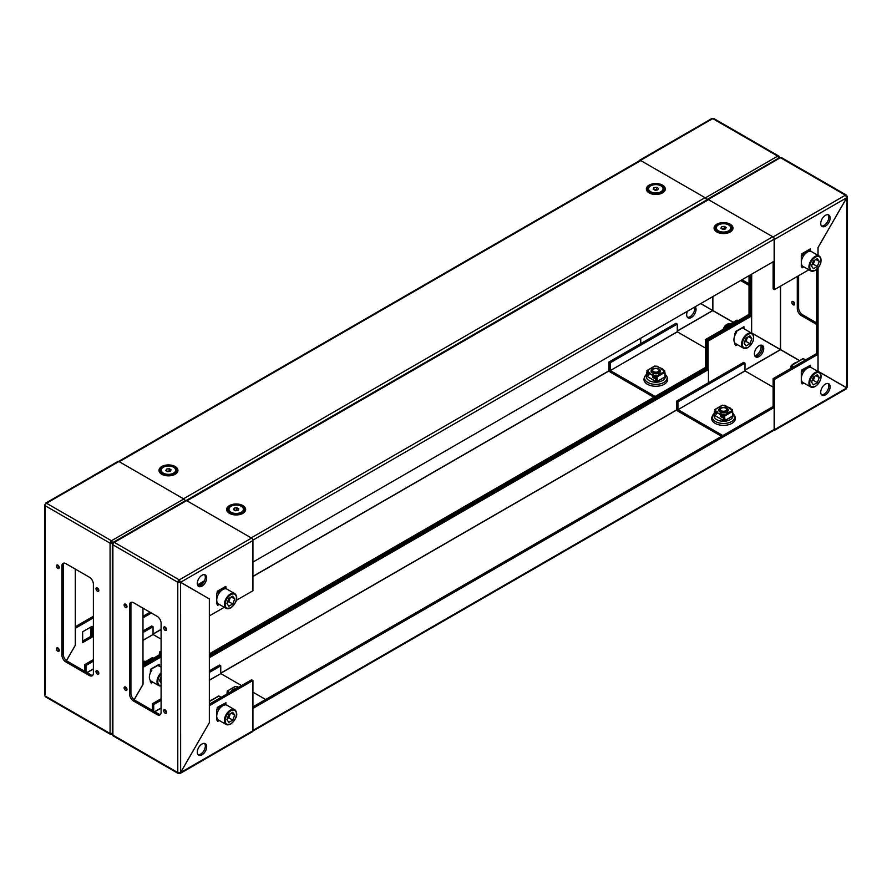 <?xml version="1.0" encoding="UTF-8"?>
<svg xmlns="http://www.w3.org/2000/svg" width="892" height="892" viewBox="0 0 892 892"><rect width="100%" height="100%" fill="white"/><g stroke="black" fill="none" stroke-linecap="round" stroke-linejoin="round"><path stroke-width="1.34" d="M233.102 690.441A3.133 1.806 180 0 1 233.949 689.549A3.133 1.806 180 0 1 235.51 689.059M232.511 690.787A3.791 2.185 180 0 1 233.492 689.817A3.791 2.185 180 0 1 233.749 689.683M760.764 345.148A6.634 3.836 -60 0 1 756.383 355.049A6.634 3.836 -60 0 1 754.688 355.663M757.721 355.819A6.634 3.836 -60 0 1 755.145 356.421A6.634 3.836 120 0 0 757.721 355.819A6.634 3.836 120 0 0 761.857 350.589A6.634 3.836 120 0 0 761.645 345.159A6.634 3.836 -60 0 1 761.857 350.589A6.634 3.836 -60 0 1 757.721 355.819M694.511 307.171A6.634 3.836 -60 0 1 690.018 316.727A6.634 3.836 -60 0 1 687.442 317.329M687.509 311.208A6.634 3.836 120 0 0 688.044 317.831A6.634 3.836 120 0 0 691.356 317.507A6.634 3.836 120 0 0 695.515 312.189A6.634 3.836 120 0 0 695.202 306.77M778.705 157.226L779.173 156.959A1.996 1.148 120 0 0 778.761 156.044L713.734 118.502A1.996 1.148 -60 0 0 712.741 118.603L640.478 160.404L705.371 197.868L777.701 156.111L779.062 158.575L780.522 157.728L845.471 195.236A1.996 1.148 120 0 1 846.475 195.136L781.448 157.594A1.996 1.148 -60 0 0 780.444 157.694L708.181 199.496L773.074 236.96L845.404 195.203L846.764 197.667L818.053 247.508L846.82 197.69L846.82 196.006L846.82 197.69L774.479 239.402A1.996 1.148 -120 0 0 773.074 236.96M749.012 283.834L741.966 279.765M740.628 280.545L749.012 285.384M700.789 303.548L712.808 310.617L700.688 303.592M778.761 156.044A1.996 1.148 120 0 0 777.768 156.145L712.808 118.647L711.359 119.483M779.664 157.583L779.173 156.959M779.106 348.761L751.644 332.906L751.688 274.156M750.35 274.926L750.35 315.233L750.35 274.926M749.012 275.706L749.012 314.463M706.754 200.031A1.996 1.148 -120 0 0 705.371 197.868M751.688 332.928L780.522 349.709L751.644 333.017L751.644 315.98L708.114 341.112L706.776 340.343L750.306 315.21L706.776 340.343L706.776 368.976L706.776 340.343L705.438 339.562L705.438 367.816M705.438 339.562L748.957 314.43L751.644 315.98M640.478 160.404A1.996 1.148 -120 0 0 639.475 160.304A1.996 1.148 -120 0 0 639.096 160.917M237.54 510.458A2.375 1.371 0 0 0 235.555 510.257A2.375 1.371 0 0 0 234.864 510.436M228.954 509.254L228.954 510.291A7.225 4.17 0 0 0 231.061 513.246L232.622 514.138L231.061 513.246A7.225 4.17 0 0 0 241.286 513.246A7.225 4.17 0 0 0 243.393 510.291L243.393 509.254A7.225 4.17 0 0 0 241.286 506.31A7.225 4.17 0 0 0 233.403 505.396A7.225 4.17 0 0 0 228.954 509.254A7.225 4.17 0 0 0 231.061 512.209A7.225 4.17 0 0 0 238.933 513.112A7.225 4.17 0 0 0 243.393 509.254M233.526 509.667L234.239 508.139L236.882 507.726L238.822 508.841L238.108 510.369L235.466 510.781L233.526 509.667M234.239 510.068L234.239 508.139M234.763 510.38L236.882 510.046L236.882 507.726M236.882 510.046L237.584 510.458M142.988 661.574A5.686 3.289 -60 0 1 145.597 661.552M145.285 661.73A5.686 3.289 120 0 0 143.534 662.288A5.686 3.289 120 0 0 142.988 662.644M144.995 661.897A5.686 3.289 120 0 0 143.735 662.399A5.686 3.289 120 0 0 142.988 662.901M161.095 667.205L159.657 666.38A8.53 4.928 120 0 0 158.821 666.056M159.579 664.428L156.033 666.48A8.53 4.928 120 0 0 155.398 666.803A8.53 4.928 120 0 0 154.751 667.216L150.871 669.089L159.244 664.25L159.2 665.945M161.095 682.904L159.523 680.674L161.095 676.638M151.963 670.026A8.53 4.928 120 0 0 151.127 681.165L158.765 685.569A8.53 4.928 -60 0 1 161.095 672.713M159.891 679.737L161.095 679.046M159.913 679.682A4.795 2.765 120 0 0 161.095 678.533M793.055 364.382A5.686 3.289 -60 0 1 794.571 363.155L793.925 363.535A4.772 2.754 120 0 0 792.542 364.672M790.769 367.872A4.772 2.754 120 0 0 790.613 368.563M793.925 363.535L794.571 363.155A5.686 3.289 -60 0 1 796.088 362.631M801.808 371.195L801.797 369.912L802.187 371.25L801.573 371.529A5.686 3.289 120 0 0 801.295 371.975M811.843 381.085A4.795 2.765 120 0 0 814.296 377.762A4.795 2.765 120 0 0 814.686 376.301M814.976 386.548A8.53 4.928 -60 0 1 810.705 386.972L815.255 386.582C821.186 381.475 822.513 376.68 819.235 372.198L811.597 367.783A8.53 4.928 120 0 0 807.327 368.206A8.53 4.928 120 0 0 801.763 375.722A8.53 4.928 120 0 0 803.068 382.568L810.705 386.972A8.53 4.928 -60 0 1 809.401 380.137A8.53 4.928 -60 0 1 814.976 372.622A8.53 4.928 -60 0 1 819.235 372.198A8.53 4.928 -60 0 1 821.008 376.335M811.464 382.077L813.415 377.037L817.328 374.774L819.291 377.561L817.328 382.601L813.415 384.865L811.464 382.077M815.901 375.599L819.291 377.561M814.909 376.179L813.314 380.282L817.328 382.601M811.832 381.14L813.314 380.282M97.406 674.062A2.018 1.16 -120 0 0 98.41 674.162A2.018 1.16 -120 0 0 98.722 672.546A2.018 1.16 -120 0 0 97.406 670.773A2.018 1.16 -120 0 0 96.403 670.673A2.018 1.16 -120 0 0 96.091 672.289A2.018 1.16 -120 0 0 97.406 674.062M98.822 673.337A2.018 1.16 60 0 1 98.744 673.293A2.018 1.16 60 0 1 97.328 670.728M97.406 591.24A2.018 1.16 -120 0 0 98.41 591.34A2.018 1.16 -120 0 0 98.722 589.723A2.018 1.16 -120 0 0 97.406 587.951A2.018 1.16 -120 0 0 96.403 587.85A2.018 1.16 -120 0 0 96.091 589.456A2.018 1.16 -120 0 0 97.406 591.24M98.822 590.504A2.018 1.16 60 0 1 98.744 590.459A2.018 1.16 60 0 1 97.328 587.906M57.857 568.405A2.018 1.16 -120 0 0 58.861 568.505A2.018 1.16 -120 0 0 59.173 566.888A2.018 1.16 -120 0 0 57.857 565.115A2.018 1.16 -120 0 0 56.843 565.015A2.018 1.16 -120 0 0 56.542 566.621A2.018 1.16 -120 0 0 57.857 568.405M59.273 567.669A2.018 1.16 60 0 1 59.195 567.624A2.018 1.16 60 0 1 57.768 565.071M57.857 651.227A2.018 1.16 -120 0 0 58.861 651.327A2.018 1.16 -120 0 0 59.173 649.711A2.018 1.16 -120 0 0 57.857 647.938A2.018 1.16 -120 0 0 56.843 647.837A2.018 1.16 -120 0 0 56.542 649.454A2.018 1.16 -120 0 0 57.857 651.227M59.273 650.502A2.018 1.16 60 0 1 59.195 650.458A2.018 1.16 60 0 1 57.768 647.893M111.556 540.786A1.996 1.148 120 0 0 110.14 543.217L111.556 542.336L111.478 540.742L183.819 498.985L118.926 461.521L46.529 503.244A1.996 1.148 -60 0 0 45.113 505.675L45.18 694.311M65.897 661.964L89.356 675.512L90.705 674.742L67.234 661.195L65.897 661.964A5.686 3.289 60 0 1 61.871 654.996L63.221 654.226L63.221 565.205L61.871 565.985L61.871 654.996M61.871 565.985A5.686 3.289 60 0 1 63.053 563.376A5.686 3.289 60 0 1 65.897 563.655L89.356 577.202A5.686 3.289 60 0 1 93.381 584.171L93.381 673.192A5.686 3.289 60 0 1 92.21 675.79A5.686 3.289 60 0 1 89.356 675.512M63.221 654.226A5.686 3.289 -120 0 0 67.234 661.195M90.705 674.742A5.686 3.289 -120 0 0 92.79 675.266M63.8 563.131A5.686 3.289 -120 0 0 63.221 565.205M110.14 543.217L112.894 543.239L111.411 542.414M111.556 733.759L112.336 734.417M180.206 773.442L252.525 731.696A1.996 1.148 60 0 0 252.927 730.782L179.192 773.353L180.641 772.517L209.352 722.676L180.597 772.494L177.854 772.583A1.996 1.148 120 0 0 178.266 773.498L113.239 735.956A1.996 1.148 -60 0 1 112.827 735.041L112.894 733.402L110.14 733.492A1.996 1.148 120 0 0 110.552 734.406A1.996 1.148 120 0 0 111.556 734.306M110.552 734.406L45.525 696.864A1.996 1.148 -60 0 1 45.113 695.95L110.073 733.458L110.073 543.183L45.18 505.719L45.18 504.147L45.18 505.719M142.988 665.833L161.095 655.386L142.988 665.833M142.988 664.295L161.095 653.836M183.819 498.985A1.996 1.148 60 0 1 185.135 500.802M177.854 582.309L179.259 581.428L179.259 579.878A1.996 1.148 120 0 0 177.854 582.309L112.894 544.811L112.894 543.239L112.827 544.767A1.996 1.148 -60 0 1 114.232 542.336L112.938 543.161L111.478 540.742L46.596 503.278L45.548 504.248M179.259 579.878L251.522 538.077L186.629 500.613L112.938 543.161L111.478 542.291M66.421 660.626L75.285 645.273L75.285 569.074M90.705 627.132L90.705 636.42L82.655 641.069M75.285 626.741L93.381 616.294M82.655 642.619L92.043 637.2L92.043 626.362L82.655 631.781L82.655 642.619M66.465 660.66L75.329 645.295L75.329 628.269L93.381 617.844M46.596 503.278L45.236 504.069M45.615 503.166L117.934 461.42A1.996 1.148 60 0 1 118.926 461.521M92.043 637.2L90.705 636.42M142.988 640.367L153.112 634.524L161.095 639.129M153.112 634.524L142.988 640.222M86.011 672.033L86.011 665.454L93.381 661.195M84.673 671.252L84.673 664.674L86.011 665.454M142.988 631.001L151.707 625.972L153.045 626.753L153.045 634.413M84.673 664.674L93.381 659.645M142.988 632.551L153.045 626.753M715.273 415.75L723.535 420.645A5.686 3.289 180 0 1 723.524 420.645L724.114 420.31M252.927 706.865L772.807 406.719L774.144 407.488L774.144 429.476A1.996 1.148 60 0 1 773.732 430.39L252.904 731.083M774.144 407.488L252.927 708.415M209.352 656.166L707.111 368.786L708.449 369.567L708.449 382.724M209.352 657.705L708.449 369.567M161.24 470.162L161.24 471.199A7.225 4.17 0 0 0 163.359 474.154L164.92 475.046L163.359 474.154A7.225 4.17 0 0 0 173.572 474.154A7.225 4.17 0 0 0 175.691 471.199L175.691 470.162A7.225 4.17 0 0 0 173.572 467.218A7.225 4.17 0 0 0 165.7 466.315A7.225 4.17 0 0 0 161.24 470.162A7.225 4.17 0 0 0 163.359 473.117A7.225 4.17 0 0 0 171.231 474.02A7.225 4.17 0 0 0 175.691 470.162M171.108 469.75L170.405 471.277L167.752 471.69L165.823 470.575L166.525 469.047L169.168 468.635L171.108 469.75M166.525 470.976L166.525 469.047M167.06 471.288L169.168 470.965L169.168 468.635M169.168 470.965L169.87 471.366M169.837 471.366A2.375 1.371 0 0 0 167.852 471.166A2.375 1.371 0 0 0 167.161 471.344M647.57 376.658L655.832 381.564A5.686 3.289 -0 0 0 655.832 381.553L656.412 381.218M640.746 338.213L640.746 343.632M142.988 616.294L150.034 612.235M197.489 584.829L204.491 580.792M142.988 617.844L151.372 613.005M198.225 585.955L203.053 583.167M706.442 369.177L705.104 367.627L209.352 653.836M706.442 368.396L209.352 655.386M772.74 236.77L251.187 537.876L186.963 500.802L708.516 199.685L772.74 236.77A1.996 1.148 60 0 1 774.144 239.201L774.144 261.189L252.927 562.105M186.361 500.479L707.523 199.585A1.996 1.148 60 0 1 708.516 199.685M811.843 264.969A4.795 2.765 120 0 0 814.296 261.646A4.795 2.765 120 0 0 814.686 260.185M814.976 270.443A8.53 4.928 -60 0 1 810.705 270.867L815.255 270.466C821.186 265.359 822.513 260.564 819.235 256.082L811.597 251.667A8.53 4.928 120 0 0 807.327 252.09A8.53 4.928 120 0 0 801.763 259.617A8.53 4.928 120 0 0 803.068 266.452L810.705 270.867A8.53 4.928 -60 0 1 809.401 264.021A8.53 4.928 -60 0 1 814.976 256.506A8.53 4.928 -60 0 1 819.235 256.082A8.53 4.928 -60 0 1 821.008 260.23M811.464 265.961L813.415 260.921L817.328 258.658L819.291 261.445L817.328 266.485L813.415 268.748L811.464 265.961M815.901 259.483L819.291 261.445M814.909 260.063L813.314 264.166L817.328 266.485M811.832 265.024L813.314 264.166M230.404 607.931A8.53 4.928 -60 0 1 226.144 608.355L230.694 607.965C239.658 599.725 236.603 596.124 234.674 593.581L227.036 589.166A8.53 4.928 120 0 0 222.766 589.59A8.53 4.928 120 0 0 217.191 597.105A8.53 4.928 120 0 0 218.495 603.951L226.144 608.355A8.53 4.928 -60 0 1 224.829 601.52A8.53 4.928 -60 0 1 230.404 594.005A8.53 4.928 -60 0 1 234.674 593.581A8.53 4.928 -60 0 1 236.436 597.729M234.73 598.945L232.767 603.984L228.854 606.248L226.891 603.46L228.854 598.421L232.767 596.157L234.73 598.945L231.329 596.982M221.885 590.169L217.001 592.912A5.686 3.289 120 0 0 216.734 593.358M230.337 597.562L228.742 601.665L232.767 603.984M227.259 602.524L228.742 601.665M227.282 602.468A4.795 2.765 120 0 0 229.723 599.145A4.795 2.765 120 0 0 230.114 597.685M209.352 701.09A5.686 3.289 -60 0 1 209.999 700.655L209.352 701.034L209.999 700.655A5.686 3.289 -60 0 1 211.515 700.12M230.404 724.048A8.53 4.928 -60 0 1 226.144 724.471L230.694 724.081C239.658 715.83 236.603 712.24 234.674 709.697L227.036 705.282A8.53 4.928 120 0 0 222.766 705.706A8.53 4.928 120 0 0 217.191 713.221A8.53 4.928 120 0 0 218.495 720.056L226.144 724.471A8.53 4.928 -60 0 1 224.829 717.636A8.53 4.928 -60 0 1 230.404 710.11A8.53 4.928 -60 0 1 234.674 709.697A8.53 4.928 -60 0 1 236.436 713.834M234.73 715.049L232.767 720.1L228.854 722.364L226.891 719.576L228.854 714.525L232.767 712.273L234.73 715.049L231.329 713.098M217.235 708.694L217.235 707.412L217.626 708.75L217.001 709.029A5.686 3.289 120 0 0 216.734 709.474M230.337 713.667L228.742 717.781L232.767 720.1M227.259 718.629L228.742 717.781M227.282 718.584A4.795 2.765 120 0 0 229.723 715.25A4.795 2.765 120 0 0 230.114 713.801M644.214 378.074A11.852 6.846 -0 0 0 647.447 384.274A11.852 6.846 -0 0 0 661.429 385.455A11.852 6.846 -0 0 0 667.439 378.074L666.904 376.547A11.306 6.523 180 0 1 661.173 383.605A11.306 6.523 180 0 1 647.837 382.467A11.306 6.523 180 0 1 644.749 376.547L644.214 378.074M655.152 396.461L610.306 370.57L677.351 331.869L705.438 348.081M653.814 397.23L610.306 372.12A1.996 1.148 -120 0 1 608.902 369.678L608.902 362.018L610.239 362.788L677.284 324.086L677.284 331.746L610.306 370.57M610.239 370.448L610.239 362.788M608.902 362.018L675.935 323.305L677.284 324.086M658.508 369.344L658.051 369.076A3.133 1.806 180 0 1 658.051 371.641A3.133 1.806 180 0 1 653.613 371.641A3.133 1.806 180 0 1 653.613 369.076A3.133 1.806 180 0 1 658.051 369.076L658.508 369.344A3.791 2.185 180 0 1 659.623 370.894A3.791 2.185 180 0 1 659.623 370.927A3.791 2.185 180 0 1 658.508 372.477A3.791 2.185 180 0 1 653.145 372.477A3.791 2.185 180 0 1 652.03 370.894A3.791 2.185 180 0 1 653.145 369.344A3.791 2.185 180 0 1 653.401 369.21M659.623 370.894L659.623 370.927A3.791 2.185 180 0 1 657.281 372.923A3.791 2.185 180 0 1 653.145 372.443A3.791 2.185 180 0 1 652.03 370.927A3.791 2.185 180 0 1 652.03 370.916L652.03 370.927M653.758 373.514A3.791 2.185 180 0 1 653.145 373.224A3.791 2.185 180 0 1 652.03 371.674A3.791 2.185 180 0 1 652.085 371.306M659.567 371.306A3.791 2.185 180 0 1 659.623 371.674A3.791 2.185 180 0 1 658.508 373.224A3.791 2.185 180 0 1 657.895 373.514M652.699 373.101A3.791 2.185 180 0 1 652.03 371.864A3.791 2.185 180 0 1 652.041 371.774M659.612 371.774A3.791 2.185 180 0 1 659.623 371.864A3.791 2.185 180 0 1 658.954 373.101M801.573 255.413L802.187 255.134L801.797 253.796L810.181 248.957L810.137 250.652M803.792 266.864L802.131 267.823L801.295 265.526M802.131 267.823L801.852 266.507M801.808 255.09L801.797 253.796M802.131 253.975L810.516 249.136M219.22 604.363L217.57 605.322L216.734 603.025M217.57 605.322L217.291 603.995M217.235 592.578L217.235 591.296L225.609 586.457L225.565 588.151M217.626 592.634L217.235 591.296M217.57 591.463L225.944 586.635M159.278 654.003L159.278 654.884M160.415 652.621L159.802 652.32L159.713 653.145M159.412 654.806L160.761 652.42L159.568 651.907L159.334 653.947M659.221 372.956A3.791 2.185 -0 0 0 659.623 371.919M652.766 375.376A6.634 3.836 180 0 1 652.041 375.131M652.041 371.919A3.791 2.185 -0 0 0 652.431 372.956M646.644 372.622L646.644 376.123L655.631 381.308L655.631 378.041L656.858 377.327M656.033 378.041L656.033 381.308L657.014 380.739M665.008 375.421L665.008 372.622M648.83 373.581L650.246 374.216M654.817 377.349L655.631 378.041M652.476 372.979A4.739 2.732 -0 0 0 657.638 373.581A4.739 2.732 -0 0 0 660.571 371.05A4.739 2.732 -0 0 0 659.177 369.11A4.739 2.732 -0 0 0 654.014 368.519A4.739 2.732 -0 0 0 651.082 371.05A4.739 2.732 -0 0 0 652.476 372.979M657.772 368.942A4.739 2.732 180 0 1 659.177 369.5A4.739 2.732 180 0 1 660.559 371.239M651.104 371.239A4.739 2.732 180 0 1 653.881 368.942M664.874 372.443L664.685 370.615L661.663 369.578L662.332 368.809L657.17 366.59M656.267 381.174L657.359 381.23L656.668 376.368L655.832 375.499L655.152 375.889L654.483 378.442L655.832 375.889M654.483 366.378L647.28 370.559L648.116 371.05L646.767 372.6L646.767 373.993L648.651 375.075L649.32 372.912L649.989 372.912L649.32 373.681L655.152 375.889M647.782 371.239L647.157 370.938L647.079 371.774M654.984 366.11L656.501 366.211M647.436 371.44L649.989 372.912M649.32 373.291L651.941 374.807L653.412 374.618L652.598 377.361L654.483 378.442M657.159 381.497L657.17 376.825L655.832 375.499M664.217 370.659L663.537 371.05L664.874 372.377L665.075 376.781L657.404 381.363M661.663 369.188L662.332 368.809M647.28 370.559L646.7 372.577M646.644 373.715L647.146 375.722M657.359 381.23L664.507 377.26M649.32 372.912L648.651 375.075M662.332 369.578L663.012 369.957M219.22 720.48L217.57 721.438L216.734 719.13M218.551 696.273L221.383 697.209M217.57 707.579L225.944 702.74L225.565 704.267M225.944 702.74L217.235 707.412M217.57 721.438L217.291 720.112M793.523 366.891L791.438 365.865L790.769 366.556L792.241 367.627M793.88 366.679L791.527 365.475L791.059 366.166M803.792 382.98L802.131 383.939L801.295 381.642M803.123 358.774L805.944 359.721M802.131 370.08L810.516 365.252L810.137 366.768M810.516 365.252L801.797 369.912M802.131 383.939L801.852 382.612M792.575 367.437L791.382 366.746M226.992 693.084L226.992 693.976M235.99 688.78A4.739 2.732 0 0 0 231.441 691.412M231.53 691.356A4.739 2.732 180 0 1 234.228 689.404M228.129 691.713L227.505 691.412L227.427 692.237M238.242 687.476L235.332 686.584L227.27 690.999L227.036 693.039M227.114 693.898L228.464 691.512L227.627 691.032M236.848 686.673L237.517 687.063M201.982 754.855A6.634 3.836 120 0 0 206.32 749.012A6.634 3.836 120 0 0 205.305 743.694A6.634 3.836 120 0 0 201.982 744.017A6.634 3.836 120 0 0 197.645 749.871A6.634 3.836 120 0 0 198.671 755.189A6.634 3.836 120 0 0 201.982 754.855M204.558 743.426A6.634 3.836 -60 0 1 204.77 748.845A6.634 3.836 -60 0 1 200.644 754.086A6.634 3.836 -60 0 1 198.069 754.677M201.982 586.111A6.634 3.836 120 0 0 206.32 580.257A6.634 3.836 120 0 0 205.305 574.939A6.634 3.836 120 0 0 201.982 575.273A6.634 3.836 120 0 0 197.645 581.116A6.634 3.836 120 0 0 198.671 586.434A6.634 3.836 120 0 0 201.982 586.111M204.558 574.671A6.634 3.836 -60 0 1 204.77 580.101A6.634 3.836 -60 0 1 200.644 585.33A6.634 3.836 -60 0 1 198.069 585.933M125.56 604.196A2.018 1.16 -120 0 0 124.557 604.096A2.018 1.16 -120 0 0 124.244 605.713A2.018 1.16 -120 0 0 125.56 607.485A2.018 1.16 -120 0 0 126.564 607.586A2.018 1.16 -120 0 0 126.876 605.98A2.018 1.16 -120 0 0 125.56 604.196M126.987 606.761A2.018 1.16 60 0 1 126.898 606.716A2.018 1.16 60 0 1 125.482 604.152M125.56 687.03A2.018 1.16 -120 0 0 124.557 686.929A2.018 1.16 -120 0 0 124.244 688.546A2.018 1.16 -120 0 0 125.56 690.319A2.018 1.16 -120 0 0 126.564 690.419A2.018 1.16 -120 0 0 126.876 688.802A2.018 1.16 -120 0 0 125.56 687.03M126.987 689.583A2.018 1.16 60 0 1 126.898 689.538A2.018 1.16 60 0 1 125.482 686.985M165.109 709.865A2.018 1.16 -120 0 0 164.106 709.764A2.018 1.16 -120 0 0 163.793 711.381A2.018 1.16 -120 0 0 165.109 713.154A2.018 1.16 -120 0 0 166.124 713.254A2.018 1.16 -120 0 0 166.425 711.638A2.018 1.16 -120 0 0 165.109 709.865M166.536 712.418A2.018 1.16 60 0 1 166.458 712.373A2.018 1.16 60 0 1 165.031 709.82M165.109 627.031A2.018 1.16 -120 0 0 164.106 626.931A2.018 1.16 -120 0 0 163.793 628.548A2.018 1.16 -120 0 0 165.109 630.321A2.018 1.16 -120 0 0 166.124 630.421A2.018 1.16 -120 0 0 166.425 628.815A2.018 1.16 -120 0 0 165.109 627.031L165.031 627.109M166.536 629.596A2.018 1.16 60 0 1 166.458 629.551A2.018 1.16 60 0 1 165.031 626.987M130.923 693.318A5.686 3.289 -120 0 0 134.948 700.287L133.61 701.056L157.07 714.603A5.686 3.289 60 0 0 159.913 714.882A5.686 3.289 60 0 0 161.095 712.284L161.095 623.263A5.686 3.289 60 0 0 157.07 616.294L133.61 602.747A5.686 3.289 60 0 0 130.756 602.468A5.686 3.289 60 0 0 129.585 605.077L129.585 694.087L130.923 693.318L130.923 604.297L129.585 605.077M133.61 701.056A5.686 3.289 60 0 1 129.585 694.087M131.514 602.223A5.686 3.289 -120 0 0 130.923 604.297M157.07 714.603L158.408 713.834L134.948 700.287M158.408 713.834A5.686 3.289 -120 0 0 160.504 714.358M179.259 772.851L179.259 773.397A1.996 1.148 120 0 1 178.266 773.498M134.123 699.718L142.988 684.365L142.988 608.166M113.329 542.258L185.636 500.512A1.996 1.148 60 0 1 186.629 500.613M159.746 666.436L159.635 665.521M150.369 680.529L150.369 681.711L151.004 681.332M151.183 670.394L150.369 670.873L150.369 672.824M161.095 656.936L143.043 667.361L143.043 684.387L134.168 699.752M112.894 544.811L112.894 735.075L177.787 772.55L177.787 582.275L180.597 582.331L179.125 581.495M180.641 772.517L180.597 582.331L209.352 598.933L209.352 722.676M251.522 538.077A1.996 1.148 60 0 1 252.927 540.519L252.927 590.749L236.213 600.405M208.059 598.186L180.641 582.242L179.192 579.833L114.299 542.369M252.927 540.519L180.641 582.242L179.192 581.383M217.548 592.6L216.734 593.068L216.734 603.906L217.369 603.538M226.122 588.832L225.999 587.728M209.408 598.855L209.408 615.881L224.293 607.285M226.122 704.936L225.999 703.833M217.548 708.716L216.734 709.185L216.734 720.022L217.369 719.654M252.927 730.782L252.927 680.54L209.408 705.672L209.408 722.71M252.927 680.54L251.589 679.771L209.352 704.156M726.222 408.436L725.753 408.168A3.133 1.806 180 0 1 725.753 410.733A3.133 1.806 180 0 1 721.316 410.733A3.133 1.806 180 0 1 721.316 408.168A3.133 1.806 180 0 1 725.753 408.168L726.222 408.436A3.791 2.185 180 0 1 727.326 409.986A3.791 2.185 180 0 1 724.984 412.004A3.791 2.185 180 0 1 720.859 411.535A3.791 2.185 180 0 1 719.744 410.019A3.791 2.185 180 0 1 719.744 409.997A3.791 2.185 180 0 1 720.859 408.436A3.791 2.185 180 0 1 721.104 408.302M727.326 410.019L727.326 409.986A3.791 2.185 180 0 1 727.326 410.019A3.791 2.185 180 0 1 726.222 411.569A3.791 2.185 180 0 1 720.859 411.569A3.791 2.185 180 0 1 719.744 409.986L719.744 410.019M727.27 410.387A3.791 2.185 180 0 1 727.326 410.766A3.791 2.185 180 0 1 726.222 412.316A3.791 2.185 180 0 1 725.597 412.606M721.472 412.606A3.791 2.185 180 0 1 720.859 412.316A3.791 2.185 180 0 1 719.744 410.766A3.791 2.185 180 0 1 719.799 410.387M727.326 410.866A3.791 2.185 180 0 1 727.326 410.956A3.791 2.185 180 0 1 726.668 412.193M720.402 412.193A3.791 2.185 180 0 1 719.744 410.956A3.791 2.185 180 0 1 719.744 410.866M719.744 411.011A3.791 2.185 0 0 0 720.145 412.048M719.755 414.223A6.634 3.836 0 0 0 720.468 414.468M726.924 412.048A3.791 2.185 0 0 0 727.326 411.011M714.347 411.714L714.347 415.215L723.334 420.4L723.334 417.133L724.572 416.419M722.52 416.441L723.334 417.133M716.532 412.673L717.948 413.297M723.735 417.133L723.735 420.4L724.717 419.831M732.722 414.512L732.722 411.714M726.891 408.202A4.739 2.732 0 0 0 721.717 407.611A4.739 2.732 0 0 0 718.796 410.142A4.739 2.732 0 0 0 720.178 412.071A4.739 2.732 0 0 0 725.352 412.673A4.739 2.732 0 0 0 728.273 410.142A4.739 2.732 0 0 0 726.891 408.202M718.807 410.331A4.739 2.732 180 0 1 721.583 408.034M725.486 408.034A4.739 2.732 180 0 1 726.891 408.592A4.739 2.732 180 0 1 728.262 410.331M722.197 405.47L714.983 409.651L715.83 410.142L714.481 411.691L714.481 413.085L716.354 414.167L717.023 412.004L717.692 412.004L717.034 412.383L719.643 414.278L720.981 413.899L722.854 414.981L722.186 417.534L723.535 414.981L722.854 414.981M719.643 414.278L717.034 412.383M715.495 410.331L714.871 410.03L714.782 410.866M724.271 420.087L725.073 420.322L724.371 415.07L732.087 410.621L731.239 410.142L731.919 409.751L729.232 408.469L730.035 407.889L722.698 405.202M724.75 420.188L724.538 415.739L723.535 414.981M719.643 413.888L721.115 413.698L720.312 416.452L722.186 417.534M724.371 415.07L723.535 414.59M729.377 408.28L730.035 407.889M715.15 410.532L717.692 412.004M723.981 420.255L724.873 420.589L732.778 415.873L725.107 420.455M732.087 410.621L732.778 415.873L732.221 416.352M714.983 409.651L714.403 411.669M714.347 412.806L714.347 414.133M714.291 414.1L714.849 414.802M730.046 408.659L730.715 409.049M732.588 411.524L731.919 409.751M724.215 405.303L724.884 405.682M717.023 412.004L716.354 414.167M648.607 188.792L648.607 189.829A7.225 4.17 0 0 0 650.714 192.772L652.275 193.675L650.714 192.772A7.225 4.17 0 0 0 660.939 192.772A7.225 4.17 0 0 0 663.046 189.829L663.046 188.792A7.225 4.17 0 0 0 660.939 185.837A7.225 4.17 0 0 0 653.067 184.934A7.225 4.17 0 0 0 648.607 188.792A7.225 4.17 0 0 0 650.714 191.735A7.225 4.17 0 0 0 658.597 192.639A7.225 4.17 0 0 0 663.046 188.792M658.474 188.379L657.761 189.907L655.118 190.308L653.178 189.193L653.892 187.666L656.534 187.264L658.474 188.379M653.892 189.606L653.892 187.666M654.416 189.907L656.534 189.583L656.534 187.264M656.534 189.583L657.237 189.985M657.192 189.996A2.375 1.371 0 0 0 655.219 189.784A2.375 1.371 0 0 0 654.516 189.974M725.742 327.843L725.073 327.542L724.549 328.535M726.099 327.632L724.839 327.13L724.683 327.843M735.209 333.218L735.822 332.939L735.432 331.59L743.817 326.762L743.772 328.457M737.428 344.669L735.766 345.617L734.93 343.32M736.759 320.462L738.163 320.674M735.766 345.617L735.487 344.301M735.432 332.883L735.432 331.59M735.766 331.768L739.323 329.717A8.53 4.928 120 0 1 739.959 329.304A8.53 4.928 120 0 1 740.605 328.981L744.151 326.929M150.636 670.706L151.205 669.268M152.855 682.157L151.205 683.116L150.369 680.819M152.186 657.962L153.602 658.162M151.205 683.116L150.915 681.8M150.871 670.371L150.871 669.089M711.916 417.155A11.852 6.846 0 0 0 715.15 423.354A11.852 6.846 0 0 0 729.143 424.547A11.852 6.846 0 0 0 735.153 417.155L734.618 415.639A11.306 6.523 180 0 1 728.887 422.697A11.306 6.523 180 0 1 715.54 421.559A11.306 6.523 180 0 1 712.452 415.639L711.916 417.155M722.866 435.552L678.02 409.662L745.054 370.949L773.141 387.173M721.528 436.322L678.02 411.212A1.996 1.148 -120 0 1 676.604 408.77L676.604 401.11L677.953 401.879L744.987 363.178L744.987 370.838L678.02 409.662M677.953 409.54L677.953 401.879M676.604 401.11L743.649 362.397L744.987 363.178M723.535 329.115A5.686 3.289 -60 0 1 727.203 324.264L726.556 324.632A4.772 2.754 120 0 0 723.334 329.237M726.556 324.632L727.203 324.264A5.686 3.289 -60 0 1 730.158 324.052M729.846 324.242A5.686 3.289 120 0 0 728.106 324.788A5.686 3.289 120 0 0 726.356 326.249M729.567 324.398A5.686 3.289 120 0 0 728.296 324.9A5.686 3.289 120 0 0 727.036 325.859M744.474 342.182A4.795 2.765 120 0 0 746.916 338.86A4.795 2.765 120 0 0 747.318 337.399M736.524 332.526A8.53 4.928 120 0 0 735.688 343.665L743.337 348.081A8.53 4.928 -60 0 1 742.033 341.235A8.53 4.928 -60 0 1 747.596 333.719A8.53 4.928 -60 0 1 751.867 333.296A8.53 4.928 -60 0 1 753.628 337.444M744.084 343.186L746.047 338.135L749.96 335.871L751.923 338.659L749.96 343.71L746.047 345.962L744.084 343.186M747.596 347.657A8.53 4.928 -60 0 1 743.337 348.081L747.886 347.679C753.818 342.573 755.145 337.778 751.867 333.296L744.229 328.892A8.53 4.928 120 0 0 743.393 328.568M748.533 336.708L751.923 338.659M747.529 337.276L745.935 341.38L749.96 343.71M744.452 342.238L745.935 341.38M209.352 680.239L220.826 673.616L241.531 685.58M252.927 692.159L265.671 699.506M220.826 673.616L209.352 680.083M153.714 711.125L153.714 704.546L161.095 700.287M152.376 710.344L152.376 703.766L153.714 704.546M209.352 670.873L219.41 665.064L220.759 665.833L220.759 673.505M152.376 703.766L161.095 698.737M209.352 672.423L220.759 665.833M118.647 461.387L639.82 160.504A1.996 1.148 60 0 1 640.813 160.593L705.037 197.678A1.996 1.148 60 0 1 706.442 200.109L706.442 200.209M705.037 197.678L183.484 498.795L119.26 461.71L640.813 160.593M825.434 215.329A6.634 3.836 120 0 0 821.097 221.171A6.634 3.836 120 0 0 822.112 226.49A6.634 3.836 120 0 0 825.434 226.167A6.634 3.836 120 0 0 829.772 220.313A6.634 3.836 120 0 0 828.746 214.994A6.634 3.836 120 0 0 825.434 215.329M828.01 214.727A6.634 3.836 -60 0 1 828.222 220.157A6.634 3.836 -60 0 1 824.096 225.386A6.634 3.836 -60 0 1 821.51 225.988M759.07 345.762A6.634 3.836 120 0 0 754.732 351.604A6.634 3.836 120 0 0 755.747 356.923A6.634 3.836 120 0 0 759.07 356.599A6.634 3.836 120 0 0 763.396 350.746A6.634 3.836 120 0 0 762.381 345.427A6.634 3.836 120 0 0 759.07 345.762M825.434 384.073A6.634 3.836 120 0 0 821.097 389.927A6.634 3.836 120 0 0 822.112 395.245A6.634 3.836 120 0 0 825.434 394.911A6.634 3.836 120 0 0 829.772 389.068A6.634 3.836 120 0 0 828.746 383.75A6.634 3.836 120 0 0 825.434 384.073M828.01 383.482A6.634 3.836 -60 0 1 828.222 388.901A6.634 3.836 -60 0 1 824.096 394.141A6.634 3.836 -60 0 1 821.51 394.732M794.672 304.094A2.018 1.16 60 0 1 794.594 304.049A2.018 1.16 60 0 1 793.178 301.496M793.256 301.541A2.018 1.16 -120 0 0 792.252 301.44A2.018 1.16 -120 0 0 791.94 303.057A2.018 1.16 -120 0 0 793.256 304.83A2.018 1.16 -120 0 0 794.259 304.93A2.018 1.16 -120 0 0 794.571 303.313A2.018 1.16 -120 0 0 793.256 301.541M816.715 322.926L802.644 314.798L801.295 315.567L816.715 324.476M801.295 315.567A5.686 3.289 60 0 1 797.281 308.599L798.619 307.829L798.619 275.706M798.619 307.829A5.686 3.289 -120 0 0 802.644 314.798M797.281 276.475L797.281 308.599M846.408 196.318L846.887 196.05A1.996 1.148 120 0 0 846.475 195.136M734.93 343.03L734.93 344.212L735.577 343.844M735.755 332.894L734.93 333.374L734.93 335.325M744.318 328.936L744.196 328.022M708.114 369.366L708.114 341.112M708.181 199.496A1.996 1.148 -120 0 0 707.189 199.395A1.996 1.148 -120 0 0 706.798 200.009M846.82 386.281L846.82 387.853L818.009 371.217M818.053 247.508L818.053 255.402M818.053 268.046L818.053 371.25M816.715 269.417L816.715 353.555M773.353 430.613A1.996 1.148 -120 0 0 774.066 430.58A1.996 1.148 -120 0 0 774.479 429.665L774.479 379.435L818.009 354.302L818.009 371.328L846.764 387.931L845.404 388.722M810.683 367.448L810.56 366.344M802.12 371.217L801.295 371.685L801.295 382.523L801.941 382.155M818.009 354.302L816.671 353.522L773.141 378.654L773.141 406.908M773.141 378.654L774.479 379.435M802.12 255.101L801.295 255.58L801.295 266.418L801.941 266.039M810.683 251.332L810.56 250.228M774.479 239.402L774.479 289.632L808.854 269.797M818.009 255.368L818.009 247.474M773.141 261.769L773.141 288.863L774.479 289.632M722.13 228.999L724.94 229.077A2.375 1.371 0 0 0 722.921 228.876A2.375 1.371 0 0 0 722.23 229.054M716.309 227.884L716.309 228.921A7.225 4.17 0 0 0 718.428 231.864L719.989 232.767L718.428 231.864A7.225 4.17 0 0 0 728.641 231.864A7.225 4.17 0 0 0 730.76 228.921L730.76 227.884A7.225 4.17 0 0 0 728.641 224.929A7.225 4.17 0 0 0 720.769 224.026A7.225 4.17 0 0 0 716.309 227.884A7.225 4.17 0 0 0 718.428 230.827A7.225 4.17 0 0 0 726.3 231.73A7.225 4.17 0 0 0 730.76 227.884M720.892 228.285L721.595 226.758L724.248 226.356L726.177 227.471L725.475 228.999L722.832 229.4L720.892 228.285M721.595 228.698L721.595 226.758M724.248 228.675L724.248 226.356M677.284 331.133L712.808 310.617L733.124 322.347M733.257 322.268L712.875 310.505L712.875 296.568M712.741 296.646L712.741 310.449M712.697 310.527L677.284 330.977M161.095 673.861A7.961 4.594 120 0 0 157.806 681.666A7.961 4.594 120 0 0 161.095 685.68M161.095 685.903A8.53 4.928 -60 0 1 158.765 685.569L161.095 685.981M815.377 373.313A7.961 4.594 120 0 0 809.746 383.069A7.961 4.594 120 0 0 815.377 386.325A7.961 4.594 120 0 0 821.008 376.569A7.961 4.594 120 0 0 815.377 373.313M87.081 672.646L93.381 669.011M93.381 668.855L86.948 672.568M220.759 673.27L676.894 409.919M774.144 429.476L252.927 730.392M676.838 409.796L220.759 673.114M153.045 634.179L161.095 629.529M252.927 576.511L609.191 370.827M609.136 370.704L252.927 576.355M161.095 629.384L153.045 634.022M721.583 223.859A8.229 4.75 0 0 0 715.607 227.204A8.229 4.75 0 0 0 717.714 231.842A8.229 4.75 0 0 0 718.684 232.321A8.229 4.75 0 0 0 728.385 232.321A8.229 4.75 0 0 0 729.355 225.119A8.229 4.75 0 0 0 725.486 223.859M730.236 224.226A9.477 5.475 0 0 0 716.833 224.226A9.477 5.475 0 0 0 716.833 231.965A9.477 5.475 0 0 0 730.236 231.965A9.477 5.475 0 0 0 730.236 224.226M238.131 505.24A8.229 4.75 180 0 1 241.988 506.5A8.229 4.75 180 0 1 241.018 513.692A8.229 4.75 180 0 1 231.329 513.692A8.229 4.75 180 0 1 230.348 513.212A8.229 4.75 180 0 1 228.24 508.574A8.229 4.75 180 0 1 234.217 505.24M242.88 505.597A9.477 5.475 180 0 1 242.88 513.346A9.477 5.475 180 0 1 229.467 513.346A9.477 5.475 180 0 1 229.467 505.597A9.477 5.475 180 0 1 242.88 505.597M252.904 540.139L774.144 239.201M815.377 257.197A7.961 4.594 120 0 0 809.746 266.953A7.961 4.594 120 0 0 815.377 270.209A7.961 4.594 120 0 0 821.008 260.453A7.961 4.594 120 0 0 815.377 257.197M230.805 607.708A7.961 4.594 120 0 0 236.436 597.952A7.961 4.594 120 0 0 230.805 594.696A7.961 4.594 120 0 0 225.174 604.453A7.961 4.594 120 0 0 230.805 607.708M230.805 723.813A7.961 4.594 120 0 0 236.436 714.068A7.961 4.594 120 0 0 230.805 710.812A7.961 4.594 120 0 0 225.174 720.569A7.961 4.594 120 0 0 230.805 723.813M665.008 375.365A9.477 5.475 180 0 1 660.526 381.475A9.477 5.475 180 0 1 649.12 380.594A9.477 5.475 180 0 1 646.644 375.365M802.867 266.329L802.187 266.719M810.572 250.295L808.219 251.655M806.446 252.681L802.187 255.134M218.306 603.817L217.626 604.218M225.999 587.795L223.647 589.155M161.095 651.26L159.913 651.941M160.081 652.81L161.095 653.401M159.412 653.981L160.136 654.394M656.668 375.978L664.373 371.529M657.17 376.825L664.874 372.377M646.767 372.6L648.651 373.681M652.598 375.967L654.483 377.048M209.352 701.58L219.031 696.005M217.626 708.75L221.885 706.286M223.647 705.271L225.999 703.911M217.626 720.323L218.306 719.933M791.527 365.475L803.592 358.506M802.187 371.25L806.446 368.786M808.219 367.772L810.572 366.411M802.187 382.835L802.867 382.434M791.048 368.318L791.048 366.935M227.783 691.902L229.177 692.705M227.114 693.062L227.839 693.485M732.588 411.457L724.873 415.917M714.481 411.691L716.354 412.773M720.312 415.059L722.186 416.14M737.227 320.183L725.163 327.152M736.491 344.122L735.822 344.513M152.666 657.683L142.988 663.269M151.93 681.622L151.25 682.012M732.722 414.457A9.477 5.475 180 0 1 728.229 420.567A9.477 5.475 180 0 1 716.833 419.686A9.477 5.475 180 0 1 714.347 414.457M748.009 334.422A7.961 4.594 120 0 0 742.367 344.167A7.961 4.594 120 0 0 748.009 347.423A7.961 4.594 120 0 0 753.64 337.667A7.961 4.594 120 0 0 748.009 334.422M154.795 711.738L161.095 708.103M161.095 707.947L154.65 711.66M166.514 466.148A8.229 4.75 0 0 0 160.538 469.482A8.229 4.75 0 0 0 162.645 474.12A8.229 4.75 0 0 0 163.615 474.611A8.229 4.75 0 0 0 173.316 474.611A8.229 4.75 0 0 0 174.286 467.408A8.229 4.75 0 0 0 170.417 466.148M161.764 474.254A9.477 5.475 0 0 0 175.166 474.254A9.477 5.475 0 0 0 175.166 466.516A9.477 5.475 0 0 0 161.764 466.516A9.477 5.475 0 0 0 161.764 474.254M657.783 184.767A8.229 4.75 180 0 1 661.652 186.027A8.229 4.75 180 0 1 660.671 193.23A8.229 4.75 180 0 1 650.982 193.23A8.229 4.75 180 0 1 650.012 192.75A8.229 4.75 180 0 1 647.904 188.112A8.229 4.75 180 0 1 653.869 184.767M649.12 192.873A9.477 5.475 180 0 1 649.12 185.135A9.477 5.475 180 0 1 662.533 185.135A9.477 5.475 180 0 1 662.533 192.873A9.477 5.475 180 0 1 649.12 192.873M186.238 500.445L706.442 200.109M744.987 370.225L780.522 349.709L799.488 360.658M799.622 360.58L780.589 349.586L780.589 286.109M780.444 286.187L780.444 349.53M780.4 349.619L744.987 370.068M846.82 197.69L846.82 387.853M846.764 387.931L774.479 429.665M639.475 160.304L711.794 118.558M239.725 514.138L241.286 513.246M44.6 695.147L44.6 504.928M172.011 475.046L173.572 474.154M241.018 513.692L231.329 513.692M718.684 232.321L728.385 232.321M646.633 373.848L644.749 376.547M665.008 373.848L666.904 376.547M802.042 255.491L805.454 253.529M809.211 251.354L810.415 250.652M217.47 592.99L220.881 591.017M224.65 588.854L225.854 588.151M159.568 651.907L161.095 651.026M646.923 370.526L654.639 366.077M664.796 377.216L657.348 381.508M662.812 369.522L664.685 370.615M656.98 366.155L658.853 367.248M218.696 695.983L209.352 701.368M217.47 709.107L220.881 707.133M224.65 704.959L225.854 704.267M803.268 358.484L791.204 365.452M802.042 371.607L805.454 369.634M809.211 367.471L810.415 366.768M790.769 366.556L790.769 368.474M227.27 690.999L234.975 686.55M237.328 686.628L238.521 687.319M112.303 734.239L112.303 544.02M714.637 409.618L722.342 405.169M732.499 416.308L725.062 420.6M730.515 408.614L732.399 409.696M724.683 405.247L726.567 406.328M659.378 193.675L660.939 192.772M736.904 320.161L724.839 327.13M152.331 657.66L142.988 663.057M714.347 412.94L712.452 415.639M732.722 412.94L734.618 415.639M163.615 474.611L173.316 474.611M660.671 193.23L650.982 193.23M707.189 199.395L779.496 157.65M847.4 387.072L847.4 196.853M774.066 430.58L846.385 388.834M727.08 232.767L728.641 231.864"/></g></svg>
